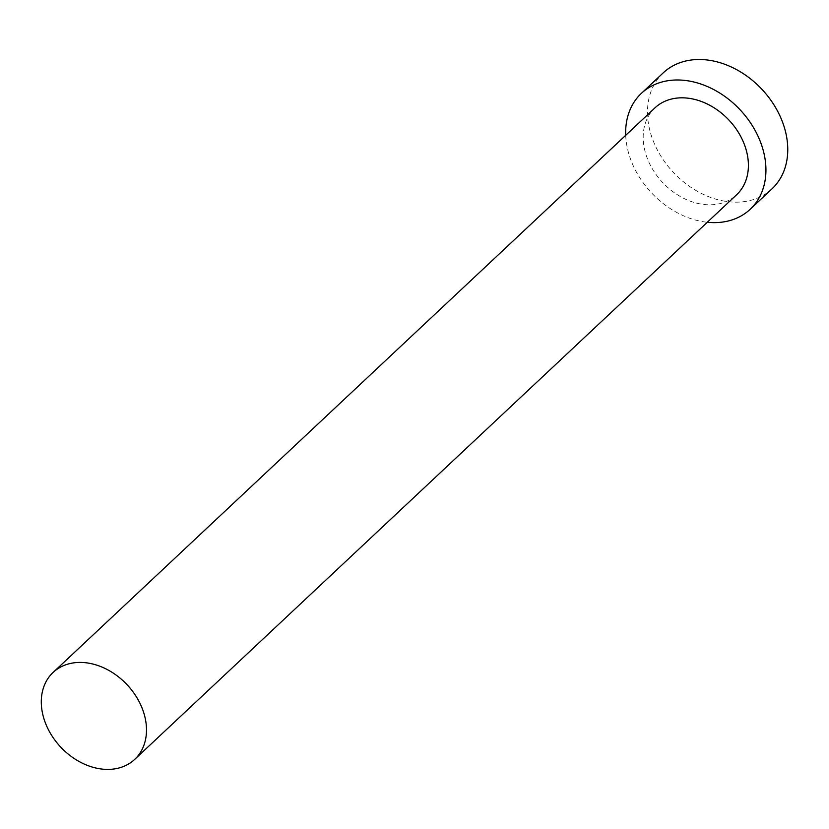 <?xml version="1.0" encoding="UTF-8"?>
<svg xmlns="http://www.w3.org/2000/svg" width="829" height="829" viewBox="0 0 829 829"><rect width="100%" height="100%" fill="white"/><g stroke="black" fill="none" stroke-linecap="round" stroke-linejoin="round"><path stroke-width="0.62" stroke-dasharray="4.14 3.11" d="M655.003 107.822A59.626 45.543 -133.2 0 0 650.351 165.178A59.626 45.543 -133.2 0 0 704.609 204.556A59.626 45.543 -133.2 0 0 736.587 194.794M663.241 72.848A79.501 60.724 -133.2 0 0 657.034 149.313A79.501 60.724 -133.2 0 0 729.375 201.82A79.501 60.724 -133.2 0 0 772.017 188.815M625.708 135.303A79.501 60.724 -133.2 0 0 707.292 222.276"/><path stroke-width="1.24" d="M102.703 769.157A59.626 45.543 -133.2 0 0 134.681 759.405A59.626 45.543 -133.2 0 0 139.334 702.049A59.626 45.543 -133.2 0 0 85.076 662.672A59.626 45.543 -133.2 0 0 53.108 672.433A59.626 45.543 -133.2 0 0 48.455 729.779A59.626 45.543 -133.2 0 0 102.703 769.157M134.681 759.405L736.587 194.794A59.626 45.543 -133.2 0 0 741.24 137.448A59.626 45.543 -133.2 0 0 686.982 98.071A59.626 45.543 -133.2 0 0 655.003 107.822L53.108 672.433M707.292 222.276A79.501 60.724 -133.2 0 0 707.541 222.296A79.501 60.724 -133.2 0 0 750.183 209.291A79.501 60.724 -133.2 0 0 756.38 132.827A79.501 60.724 -133.2 0 0 684.039 80.32A79.501 60.724 -133.2 0 0 641.408 93.325A79.501 60.724 -133.2 0 0 625.708 135.303M750.183 209.291L772.017 188.815A79.501 60.724 -133.2 0 0 778.213 112.35A79.501 60.724 -133.2 0 0 705.873 59.843A79.501 60.724 -133.2 0 0 663.241 72.848L641.408 93.325"/></g></svg>
